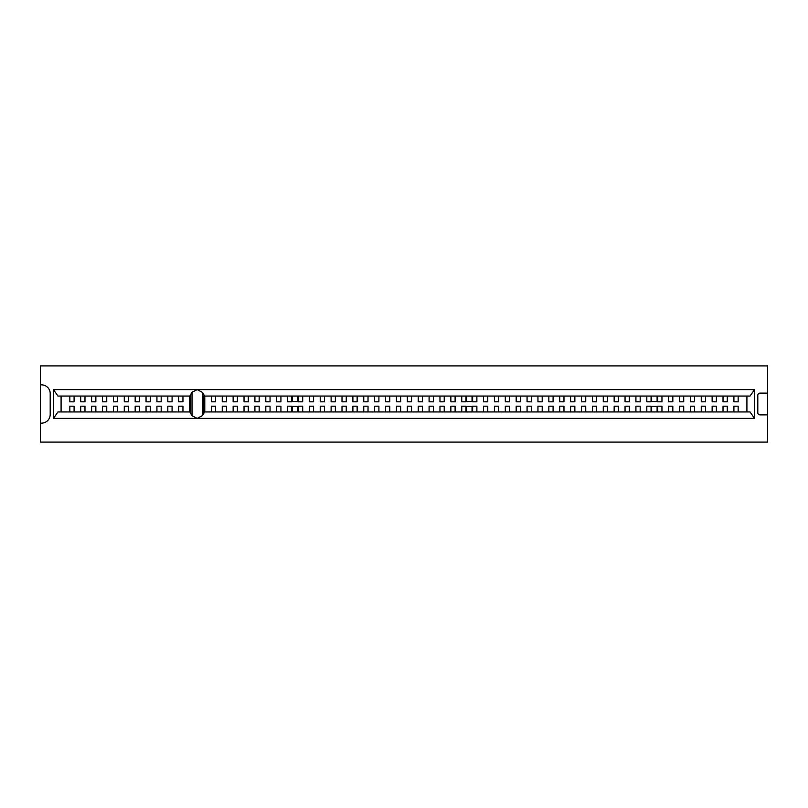 <?xml version="1.0" encoding="UTF-8"?>
<svg xmlns="http://www.w3.org/2000/svg" width="808" height="808" viewBox="0 0 808 808"><rect width="100%" height="100%" fill="white"/><g stroke="black" fill="none" stroke-linecap="round" stroke-linejoin="round"><path stroke-width="1.21" d="M40.4 423.16L40.4 384.84L41.491 384.84A8.706 8.706 0 0 1 50.197 393.546L50.197 414.454A8.706 8.706 0 0 1 41.491 423.16L40.4 423.16L40.4 442.097L767.6 442.097L767.6 393.112L759.985 393.112A2.182 2.182 0 0 0 757.803 395.294L757.803 412.706A2.182 2.182 0 0 0 759.985 414.888L767.6 414.888M767.6 393.112L767.6 365.903L40.4 365.903L40.4 384.84M53.459 389.628L197.162 389.628L192.021 392.304L189.809 396.051L57.964 396.051L53.459 389.628L53.459 418.372L754.541 418.372L750.036 411.949L204.515 411.949L203.596 413.848L203.596 394.153L204.515 396.051L750.036 396.051L754.541 389.628L754.541 418.372M53.459 418.372L57.964 411.949L189.809 411.949L192.021 415.696L197.162 418.372L202.303 415.696L202.303 392.304L197.162 389.628L754.541 389.628M202.303 415.696L203.596 413.848M61.085 396.051L61.085 411.949M189.537 411.949L189.537 396.051M657.106 396.051L657.106 401.606L651.662 401.606L651.662 396.051M657.106 411.949L657.106 406.394L651.662 406.394L651.662 411.949M472.044 411.949L472.044 406.394L466.6 406.394L466.6 411.949M297.859 411.949L297.859 406.394L292.415 406.394L292.415 411.949M204.778 396.051L204.778 411.949L204.778 396.051M297.859 396.051L297.859 401.606L292.415 401.606L292.415 396.051M472.044 396.051L472.044 401.606L466.6 401.606L466.6 396.051M746.915 396.051L746.915 411.949M202.303 392.304L203.596 394.153M69.852 396.051L69.852 401.818L74.094 401.818L74.094 396.051M74.094 411.949L74.094 406.182L69.852 406.182L69.852 411.949M80.729 396.051L80.729 401.818L84.981 401.818L84.981 396.051M84.981 411.949L84.981 406.182L80.729 406.182L80.729 411.949M91.617 396.051L91.617 401.818L95.869 401.818L95.869 396.051M95.869 411.949L95.869 406.182L91.617 406.182L91.617 411.949M102.505 396.051L102.505 401.818L106.747 401.818L106.747 396.051M106.747 411.949L106.747 406.182L102.505 406.182L102.505 411.949M113.393 396.051L113.393 401.818L117.635 401.818L117.635 396.051M117.635 411.949L117.635 406.182L113.393 406.182L113.393 411.949M124.281 396.051L124.281 401.818L128.523 401.818L128.523 396.051M128.523 411.949L128.523 406.182L124.281 406.182L124.281 411.949M135.168 396.051L135.168 401.818L139.41 401.818L139.41 396.051M139.41 411.949L139.41 406.182L135.168 406.182L135.168 411.949M146.046 396.051L146.046 401.818L150.298 401.818L150.298 396.051M150.298 411.949L150.298 406.182L146.046 406.182L146.046 411.949M156.934 396.051L156.934 401.818L161.186 401.818L161.186 396.051M161.186 411.949L161.186 406.182L156.934 406.182L156.934 411.949M167.822 396.051L167.822 401.818L172.074 401.818L172.074 396.051M172.074 411.949L172.074 406.182L167.822 406.182L167.822 411.949M178.709 396.051L178.709 401.818L182.951 401.818L182.951 396.051M182.951 411.949L182.951 406.182L178.709 406.182L178.709 411.949M211.373 396.051L211.373 401.818L215.615 401.818L215.615 396.051M215.615 411.949L215.615 406.182L211.373 406.182L211.373 411.949M222.251 396.051L222.251 401.818L226.503 401.818L226.503 396.051M226.503 411.949L226.503 406.182L222.251 406.182L222.251 411.949M233.138 396.051L233.138 401.818L237.39 401.818L237.39 396.051M237.39 411.949L237.39 406.182L233.138 406.182L233.138 411.949M244.026 396.051L244.026 401.818L248.268 401.818L248.268 396.051M248.268 411.949L248.268 406.182L244.026 406.182L244.026 411.949M254.914 396.051L254.914 401.818L259.156 401.818L259.156 396.051M259.156 411.949L259.156 406.182L254.914 406.182L254.914 411.949M265.802 396.051L265.802 401.818L270.044 401.818L270.044 396.051M270.044 411.949L270.044 406.182L265.802 406.182L265.802 411.949M276.69 396.051L276.69 401.818L280.931 401.818L280.931 396.051M280.931 411.949L280.931 406.182L276.69 406.182L276.69 411.949M287.567 396.051L287.567 401.818L291.819 401.818L291.819 396.051M291.819 411.949L291.819 406.182L287.567 406.182L287.567 411.949M298.455 396.051L298.455 401.818L302.707 401.818L302.707 396.051M302.707 411.949L302.707 406.182L298.455 406.182L298.455 411.949M309.343 396.051L309.343 401.818L313.595 401.818L313.595 396.051M313.595 411.949L313.595 406.182L309.343 406.182L309.343 411.949M320.231 396.051L320.231 401.818L324.473 401.818L324.473 396.051M324.473 411.949L324.473 406.182L320.231 406.182L320.231 411.949M331.118 396.051L331.118 401.818L335.36 401.818L335.36 396.051M335.36 411.949L335.36 406.182L331.118 406.182L331.118 411.949M342.006 396.051L342.006 401.818L346.248 401.818L346.248 396.051M346.248 411.949L346.248 406.182L342.006 406.182L342.006 411.949M352.894 396.051L352.894 401.818L357.136 401.818L357.136 396.051M357.136 411.949L357.136 406.182L352.894 406.182L352.894 411.949M363.772 396.051L363.772 401.818L368.024 401.818L368.024 396.051M368.024 411.949L368.024 406.182L363.772 406.182L363.772 411.949M374.659 396.051L374.659 401.818L378.912 401.818L378.912 396.051M378.912 411.949L378.912 406.182L374.659 406.182L374.659 411.949M385.547 396.051L385.547 401.818L389.789 401.818L389.789 396.051M389.789 411.949L389.789 406.182L385.547 406.182L385.547 411.949M396.435 396.051L396.435 401.818L400.677 401.818L400.677 396.051M400.677 411.949L400.677 406.182L396.435 406.182L396.435 411.949M407.323 396.051L407.323 401.818L411.565 401.818L411.565 396.051M411.565 411.949L411.565 406.182L407.323 406.182L407.323 411.949M418.211 396.051L418.211 401.818L422.453 401.818L422.453 396.051M422.453 411.949L422.453 406.182L418.211 406.182L418.211 411.949M429.088 396.051L429.088 401.818L433.341 401.818L433.341 396.051M433.341 411.949L433.341 406.182L429.088 406.182L429.088 411.949M439.976 396.051L439.976 401.818L444.228 401.818L444.228 396.051M444.228 411.949L444.228 406.182L439.976 406.182L439.976 411.949M450.864 396.051L450.864 401.818L455.106 401.818L455.106 396.051M455.106 411.949L455.106 406.182L450.864 406.182L450.864 411.949M461.752 396.051L461.752 401.818L465.994 401.818L465.994 396.051M465.994 411.949L465.994 406.182L461.752 406.182L461.752 411.949M472.64 396.051L472.64 401.818L476.882 401.818L476.882 396.051M476.882 411.949L476.882 406.182L472.64 406.182L472.64 411.949M483.527 396.051L483.527 401.818L487.769 401.818L487.769 396.051M487.769 411.949L487.769 406.182L483.527 406.182L483.527 411.949M494.405 396.051L494.405 401.818L498.657 401.818L498.657 396.051M498.657 411.949L498.657 406.182L494.405 406.182L494.405 411.949M505.293 396.051L505.293 401.818L509.545 401.818L509.545 396.051M509.545 411.949L509.545 406.182L505.293 406.182L505.293 411.949M516.181 396.051L516.181 401.818L520.433 401.818L520.433 396.051M520.433 411.949L520.433 406.182L516.181 406.182L516.181 411.949M527.068 396.051L527.068 401.818L531.31 401.818L531.31 396.051M531.31 411.949L531.31 406.182L527.068 406.182L527.068 411.949M537.956 396.051L537.956 401.818L542.198 401.818L542.198 396.051M542.198 411.949L542.198 406.182L537.956 406.182L537.956 411.949M548.844 396.051L548.844 401.818L553.086 401.818L553.086 396.051M553.086 411.949L553.086 406.182L548.844 406.182L548.844 411.949M559.732 396.051L559.732 401.818L563.974 401.818L563.974 396.051M563.974 411.949L563.974 406.182L559.732 406.182L559.732 411.949M570.61 396.051L570.61 401.818L574.862 401.818L574.862 396.051M574.862 411.949L574.862 406.182L570.61 406.182L570.61 411.949M581.497 396.051L581.497 401.818L585.75 401.818L585.75 396.051M585.75 411.949L585.75 406.182L581.497 406.182L581.497 411.949M592.385 396.051L592.385 401.818L596.627 401.818L596.627 396.051M596.627 411.949L596.627 406.182L592.385 406.182L592.385 411.949M603.273 396.051L603.273 401.818L607.515 401.818L607.515 396.051M607.515 411.949L607.515 406.182L603.273 406.182L603.273 411.949M614.161 396.051L614.161 401.818L618.403 401.818L618.403 396.051M618.403 411.949L618.403 406.182L614.161 406.182L614.161 411.949M625.049 396.051L625.049 401.818L629.291 401.818L629.291 396.051M629.291 411.949L629.291 406.182L625.049 406.182L625.049 411.949M635.926 396.051L635.926 401.818L640.178 401.818L640.178 396.051M640.178 411.949L640.178 406.182L635.926 406.182L635.926 411.949M646.814 396.051L646.814 401.818L651.066 401.818L651.066 396.051M651.066 411.949L651.066 406.182L646.814 406.182L646.814 411.949M657.702 396.051L657.702 401.818L661.954 401.818L661.954 396.051M661.954 411.949L661.954 406.182L657.702 406.182L657.702 411.949M668.59 396.051L668.59 401.818L672.832 401.818L672.832 396.051M672.832 411.949L672.832 406.182L668.59 406.182L668.59 411.949M679.477 396.051L679.477 401.818L683.72 401.818L683.72 396.051M683.72 411.949L683.72 406.182L679.477 406.182L679.477 411.949M690.365 396.051L690.365 401.818L694.607 401.818L694.607 396.051M694.607 411.949L694.607 406.182L690.365 406.182L690.365 411.949M701.253 396.051L701.253 401.818L705.495 401.818L705.495 396.051M705.495 411.949L705.495 406.182L701.253 406.182L701.253 411.949M712.131 396.051L712.131 401.818L716.383 401.818L716.383 396.051M716.383 411.949L716.383 406.182L712.131 406.182L712.131 411.949M723.019 396.051L723.019 401.818L727.271 401.818L727.271 396.051M727.271 411.949L727.271 406.182L723.019 406.182L723.019 411.949M733.906 396.051L733.906 401.818L738.148 401.818L738.148 396.051M738.148 411.949L738.148 406.182L733.906 406.182L733.906 411.949M192.021 415.696L192.021 392.304M190.718 413.848L190.718 394.153"/></g></svg>

